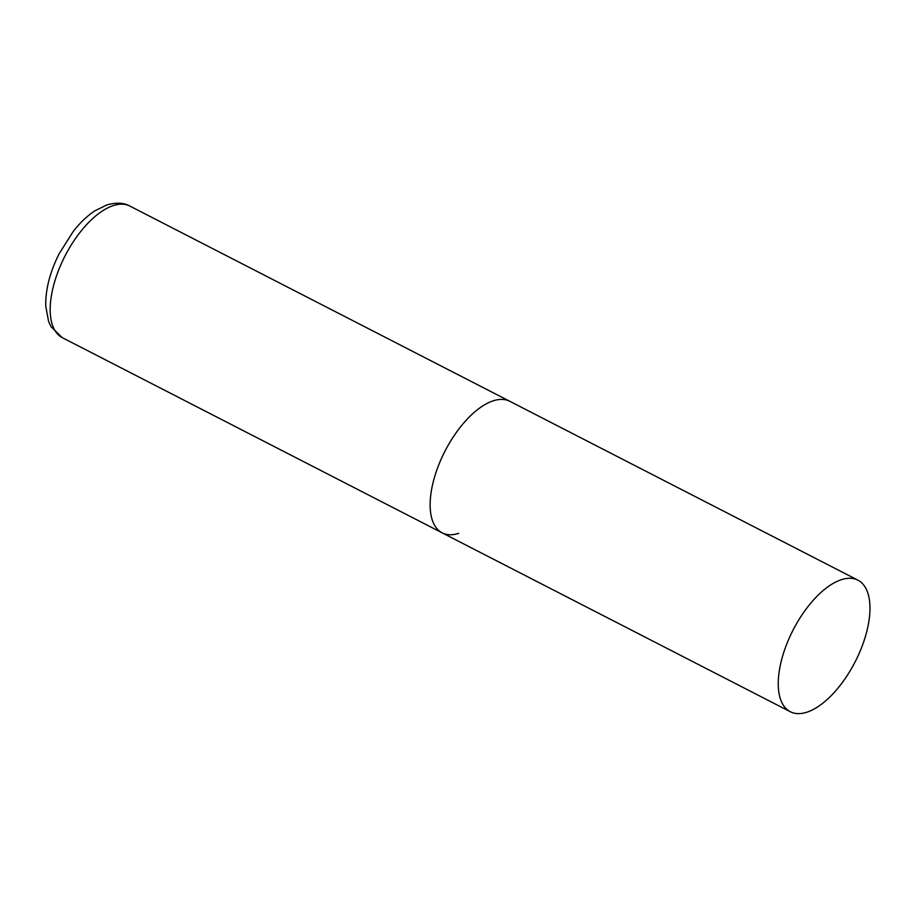 <?xml version="1.0" encoding="UTF-8"?>
<svg xmlns="http://www.w3.org/2000/svg" width="915" height="915" viewBox="0 0 915 915"><rect width="100%" height="100%" fill="white"/><g stroke="black" fill="none" stroke-linecap="round" stroke-linejoin="round"><path stroke-width="1.37" d="M458.735 533.342A73.955 34.861 -62.8 0 1 442.197 532.862A73.955 34.861 -62.8 0 1 438.331 465.975A73.955 34.861 -62.8 0 1 493.254 400.816A73.955 34.861 -62.8 0 1 509.804 401.296A73.955 34.861 117.2 0 0 433.504 480.867A73.955 34.861 117.2 0 0 442.197 532.862L62.254 337.635A73.955 34.861 -62.8 0 1 58.388 270.749A73.955 34.861 -62.8 0 1 113.323 205.589A73.955 34.861 -62.8 0 1 129.861 206.069C123.96 202.684 116.308 202.306 106.906 204.926L94.908 210.805C87.302 215.826 80.131 222.631 73.406 231.232L59.223 253.581C49.902 272.121 45.407 289.666 45.75 306.193L48.609 321.497L51.034 326.689L62.254 337.635M866.608 632.162A73.955 34.861 117.2 0 0 857.915 580.167A73.955 34.861 117.2 0 0 781.616 659.738A73.955 34.861 117.2 0 0 790.308 711.733A73.955 34.861 117.2 0 0 866.608 632.162M857.915 580.167L129.861 206.069M442.197 532.862L790.308 711.733"/></g></svg>
